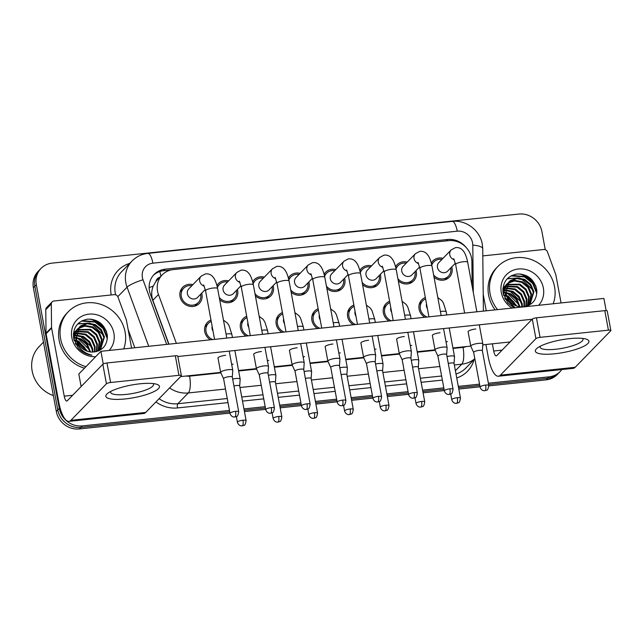 <?xml version="1.0" encoding="UTF-8"?>
<svg xmlns="http://www.w3.org/2000/svg" width="643" height="643" viewBox="0 0 643 643"><rect width="100%" height="100%" fill="white"/><g stroke="black" fill="none" stroke-linecap="round" stroke-linejoin="round"><path stroke-width="0.96" d="M210.365 339.809A11.582 10.682 -135.8 0 1 204.739 331.651A11.582 10.682 -135.8 0 1 207.4 322.424A11.582 10.682 -135.8 0 1 210.984 320.069M246.092 336.056A11.582 10.682 -135.8 0 1 240.466 327.898A11.582 10.682 -135.8 0 1 243.126 318.671A11.582 10.682 -135.8 0 1 246.703 316.316M281.819 332.302A11.582 10.682 -135.8 0 1 276.193 324.144A11.582 10.682 -135.8 0 1 278.853 314.909A11.582 10.682 -135.8 0 1 282.43 312.562M317.546 328.549A11.582 10.682 -135.8 0 1 311.911 320.391A11.582 10.682 -135.8 0 1 314.572 311.156A11.582 10.682 -135.8 0 1 318.156 308.801M353.272 324.787A11.582 10.682 -135.8 0 1 347.638 316.629A11.582 10.682 -135.8 0 1 350.298 307.402A11.582 10.682 -135.8 0 1 353.883 305.047M388.999 321.034A11.582 10.682 -135.8 0 1 383.365 312.876A11.582 10.682 -135.8 0 1 386.025 303.641A11.582 10.682 -135.8 0 1 389.61 301.294M424.718 317.28A11.582 10.682 -135.8 0 1 419.091 309.122A11.582 10.682 -135.8 0 1 421.752 299.887A11.582 10.682 -135.8 0 1 425.336 297.532M201.701 293.184A11.582 10.682 -135.8 0 1 201.95 294.245A11.582 10.682 -135.8 0 1 199.282 303.48A11.582 10.682 -135.8 0 1 187.973 305.835A11.582 10.682 -135.8 0 1 180.024 296.552A11.582 10.682 -135.8 0 1 182.684 287.317A11.582 10.682 -135.8 0 1 192.908 284.632M237.42 289.43A11.582 10.682 -135.8 0 1 237.669 290.491A11.582 10.682 -135.8 0 1 235.008 299.718A11.582 10.682 -135.8 0 1 219.673 299.678M273.146 285.669A11.582 10.682 -135.8 0 1 273.396 286.738A11.582 10.682 -135.8 0 1 270.735 295.965A11.582 10.682 -135.8 0 1 255.4 295.925M308.873 281.915A11.582 10.682 -135.8 0 1 309.122 282.976A11.582 10.682 -135.8 0 1 306.462 292.211A11.582 10.682 -135.8 0 1 291.126 292.171M344.6 278.162A11.582 10.682 -135.8 0 1 344.849 279.223A11.582 10.682 -135.8 0 1 342.189 288.458A11.582 10.682 -135.8 0 1 326.853 288.418M380.326 274.4A11.582 10.682 -135.8 0 1 380.576 275.469A11.582 10.682 -135.8 0 1 377.907 284.696A11.582 10.682 -135.8 0 1 362.58 284.656M416.045 270.647A11.582 10.682 -135.8 0 1 416.294 271.708A11.582 10.682 -135.8 0 1 413.634 280.943A11.582 10.682 -135.8 0 1 398.306 280.903M451.772 266.893A11.582 10.682 -135.8 0 1 452.021 267.954A11.582 10.682 -135.8 0 1 449.361 277.189A11.582 10.682 -135.8 0 1 434.025 277.149M472.155 286.344L471.89 261.556A20.439 18.848 44.2 0 0 471.56 258.132A20.439 18.848 44.2 0 0 448.589 240.635L173.256 269.586A20.439 18.848 44.2 0 0 162.229 274.858A20.439 18.848 44.2 0 0 158.459 294.51L176.383 343.386M159.994 277.157A6.816 6.285 44.2 0 0 155.855 281.546L153.211 286.159C151.346 290.797 151.226 295.507 152.841 300.281L168.932 344.166M155.855 281.546A20.439 18.848 -135.8 0 1 157.077 280.155L162.229 274.858M395.558 266.732A11.582 10.682 -135.8 0 1 397.036 264.779A11.582 10.682 -135.8 0 1 407.26 262.095M359.839 270.486A11.582 10.682 -135.8 0 1 361.31 268.541A11.582 10.682 -135.8 0 1 371.533 265.848M324.112 274.239A11.582 10.682 -135.8 0 1 325.583 272.294A11.582 10.682 -135.8 0 1 335.807 269.602M288.385 278.001A11.582 10.682 -135.8 0 1 289.856 276.048A11.582 10.682 -135.8 0 1 300.08 273.363M252.659 281.755A11.582 10.682 -135.8 0 1 254.13 279.809A11.582 10.682 -135.8 0 1 264.361 277.117M216.932 285.508A11.582 10.682 -135.8 0 1 218.411 283.563A11.582 10.682 -135.8 0 1 228.635 280.87M431.284 262.971A11.582 10.682 -135.8 0 1 432.763 261.026A11.582 10.682 -135.8 0 1 442.987 258.333M519.665 273.942A27.255 25.125 -135.8 0 1 536.149 286.963A27.255 25.125 -135.8 0 0 519.665 273.942M90.189 319.097A27.255 25.125 -135.8 0 1 106.674 332.118A27.255 25.125 -135.8 0 0 90.189 319.097M229.463 410.435L82.232 425.915A20.439 18.848 -135.8 0 1 59.269 408.418L36.338 284.704L34.867 286.223A20.439 18.848 -135.8 0 1 39.561 269.931A20.439 18.848 -135.8 0 0 34.867 286.223L57.79 409.929L34.867 286.223L33.388 287.734A20.439 18.848 -135.8 0 1 38.09 271.442L41.031 268.412A20.439 18.848 -135.8 0 1 52.067 263.14L518.941 214.055A20.439 18.848 -135.8 0 1 541.904 231.552L545.272 249.693M82.232 425.915L80.761 427.426A20.439 18.848 -135.8 0 1 57.79 409.929A20.439 18.848 -135.8 0 0 80.761 427.426L229.712 411.769L80.761 427.426L79.282 428.945A20.439 18.848 -135.8 0 1 56.319 411.448L33.388 287.734M561.813 369.556A20.439 18.848 -135.8 0 1 560.141 371.558A20.439 18.848 -135.8 0 1 549.114 376.83L547.635 378.341L488.624 384.546L547.635 378.341A20.439 18.848 -135.8 0 0 558.663 373.069A20.439 18.848 -135.8 0 1 547.635 378.341L546.164 379.86L488.849 385.88M479.782 385.478L458.547 387.713L479.782 385.478M444.064 389.232L422.821 391.466L444.064 389.232M408.337 392.994L387.094 395.22L408.337 392.994M372.61 396.747L351.367 398.981L372.61 396.747M336.884 400.501L315.641 402.735L336.884 400.501M301.157 404.254L279.922 406.489L301.157 404.254M265.43 408.016L244.195 410.25L265.43 408.016M560.141 371.558L557.192 374.588A20.439 18.848 -135.8 0 1 546.164 379.86M480.032 386.813L458.789 389.047M444.305 390.566L423.07 392.801M408.578 394.32L387.343 396.554M372.86 398.081L351.617 400.316M337.133 401.835L315.89 404.069M301.406 405.588L280.163 407.823M265.68 409.35L244.444 411.576M229.953 413.103L79.282 428.945M466.296 247.635A20.439 18.848 44.2 0 0 447.616 239.485L165.179 269.184A20.439 18.848 44.2 0 0 154.151 274.457A20.439 18.848 44.2 0 0 150.374 294.108L168.739 344.19M36.338 284.704A20.439 18.848 -135.8 0 1 41.031 268.412M549.114 376.83L488.375 383.22M479.541 384.144L458.298 386.379M443.815 387.898L422.572 390.132M408.088 391.659L386.845 393.894M372.361 395.413L351.118 397.647M336.635 399.166L315.4 401.401M300.916 402.928L279.673 405.154M265.189 406.681L243.946 408.916M153.436 275.236A20.439 18.848 -135.8 0 1 163.7 270.695L171.255 269.899M433.615 274.899A10.224 9.42 44.2 0 0 448.388 276.233A10.224 9.42 44.2 0 0 450.735 268.091A10.224 9.42 44.2 0 0 450.711 267.986M441.926 259.426A10.224 9.42 44.2 0 0 433.736 261.974A10.224 9.42 44.2 0 0 431.783 265.093M453.717 258.639L455.638 264.554A6.133 1.447 169.5 0 1 462.96 261.773A6.133 1.447 169.5 0 1 463.33 261.733A6.133 1.447 169.5 0 1 467.702 262.312C466.159 254.741 464.045 251.783 463.338 251.035C461.409 248.383 458.772 247.25 455.437 247.635L451.177 249.918L438.88 262.561A6.133 5.65 44.2 0 0 437.465 267.448A6.133 5.65 44.2 0 0 441.677 272.359A6.133 5.65 44.2 0 0 447.665 271.113L455.365 263.204M482.371 350.845A4.429 1.045 169.5 0 0 482.363 350.781L482.837 344.053A6.133 1.447 169.5 0 0 482.837 343.965A6.133 1.447 169.5 0 0 478.464 343.378A6.133 1.447 169.5 0 0 470.998 345.693A6.133 1.447 169.5 0 0 470.772 346.199A6.133 1.447 169.5 0 0 470.797 346.28L473.658 352.428M488.801 385.487C488.198 388.822 487.507 390.357 486.719 390.092L484.902 390.703A4.429 1.358 84 0 0 485.224 390.526A4.429 1.358 -96 0 0 485.642 385.069A4.429 1.045 169.5 0 1 488.801 385.487L482.363 350.781A4.429 1.045 169.5 0 0 479.204 350.363A4.429 1.045 169.5 0 0 473.819 352.034A4.429 1.045 169.5 0 0 473.658 352.396A4.429 1.045 169.5 0 0 473.674 352.46M425.586 298.882A10.224 9.42 44.2 0 0 422.724 300.836A10.224 9.42 44.2 0 0 420.377 308.986A10.224 9.42 44.2 0 0 427.024 317.031M426.51 303.898A6.133 5.65 44.2 0 0 426.462 306.309A6.133 5.65 44.2 0 0 427.386 308.608M460.476 398.113C459.874 401.449 459.182 402.984 458.395 402.719L456.578 403.33A4.429 1.358 84 0 0 456.9 403.153A4.429 1.358 -96 0 0 457.318 397.687A4.429 1.045 169.5 0 1 460.476 398.113L454.038 363.408A4.429 1.045 169.5 0 1 454.046 363.472L454.513 356.68A6.133 1.447 169.5 0 0 454.513 356.592A6.133 1.447 169.5 0 0 450.14 356.005A6.133 1.447 169.5 0 0 447.014 356.535M454.038 363.408A4.429 1.045 169.5 0 0 450.88 362.99A4.429 1.045 169.5 0 0 448.292 363.456M397.888 278.652A10.224 9.42 44.2 0 0 412.661 279.994A10.224 9.42 44.2 0 0 415.008 271.844A10.224 9.42 44.2 0 0 414.984 271.74M406.199 263.18A10.224 9.42 44.2 0 0 398.009 265.736A10.224 9.42 44.2 0 0 396.056 268.846M417.99 262.392L419.919 268.308A6.133 1.447 169.5 0 1 427.233 265.527A6.133 1.447 169.5 0 1 427.603 265.487A6.133 1.447 169.5 0 1 431.975 266.073C430.432 258.494 428.318 255.544 427.611 254.789C425.682 252.144 423.046 251.003 419.71 251.389L415.45 253.672L403.153 266.315A6.133 5.65 44.2 0 0 401.738 271.201A6.133 5.65 44.2 0 0 405.95 276.12A6.133 5.65 44.2 0 0 411.938 274.866L419.638 266.958M446.644 354.574L447.11 347.807A6.133 1.447 169.5 0 0 447.11 347.718A6.133 1.447 169.5 0 0 442.738 347.132A6.133 1.447 169.5 0 0 435.271 349.446A6.133 1.447 169.5 0 0 435.046 349.953A6.133 1.447 169.5 0 0 435.078 350.041L437.939 356.19M446.644 354.606A4.429 1.045 169.5 0 0 446.636 354.542A4.429 1.045 169.5 0 0 443.485 354.116A4.429 1.045 169.5 0 0 438.092 355.788A4.429 1.045 169.5 0 0 437.931 356.158A4.429 1.045 169.5 0 0 437.947 356.214M362.162 282.414A10.224 9.42 44.2 0 0 376.935 283.748A10.224 9.42 44.2 0 0 379.282 275.598A10.224 9.42 44.2 0 0 379.266 275.493M370.472 266.941A10.224 9.42 44.2 0 0 362.282 269.489A10.224 9.42 44.2 0 0 360.329 272.6M382.264 266.154L384.192 272.061A6.133 1.447 169.5 0 1 391.507 269.28A6.133 1.447 169.5 0 1 391.876 269.24A6.133 1.447 169.5 0 1 396.249 269.827C394.706 262.248 392.592 259.298 391.892 258.542C389.955 255.898 387.319 254.765 383.984 255.142L379.732 257.433L367.426 270.068A6.133 5.65 44.2 0 0 366.02 274.955A6.133 5.65 44.2 0 0 370.223 279.874A6.133 5.65 44.2 0 0 376.211 278.628L383.911 270.719M410.917 358.36A4.429 1.045 169.5 0 0 410.917 358.296L411.391 351.56A6.133 1.447 169.5 0 0 411.383 351.472A6.133 1.447 169.5 0 0 407.011 350.893A6.133 1.447 169.5 0 0 399.552 353.2A6.133 1.447 169.5 0 0 399.319 353.706A6.133 1.447 169.5 0 0 399.351 353.795L402.213 359.943M417.347 393.002C416.752 396.329 416.053 397.864 415.265 397.607L413.457 398.21A4.429 1.358 84 0 0 413.779 398.041A4.429 1.358 -96 0 0 414.188 392.576A4.429 1.045 169.5 0 1 417.347 393.002L410.917 358.296A4.429 1.045 169.5 0 0 407.758 357.87A4.429 1.045 169.5 0 0 402.365 359.541A4.429 1.045 169.5 0 0 402.205 359.911A4.429 1.045 169.5 0 0 402.221 359.967M326.435 286.167A10.224 9.42 44.2 0 0 341.208 287.501A10.224 9.42 44.2 0 0 343.555 279.359A10.224 9.42 44.2 0 0 343.539 279.247M334.746 270.695A10.224 9.42 44.2 0 0 326.564 273.243A10.224 9.42 44.2 0 0 324.611 276.361M346.537 269.907L348.466 275.815A6.133 1.447 169.5 0 1 355.788 273.042A6.133 1.447 169.5 0 1 356.15 273.002A6.133 1.447 169.5 0 1 360.522 273.58C358.979 266.009 356.865 263.051 356.166 262.304C354.229 259.651 351.592 258.518 348.257 258.904L344.005 261.187L331.7 273.83A6.133 5.65 44.2 0 0 330.293 278.716A6.133 5.65 44.2 0 0 334.505 283.627A6.133 5.65 44.2 0 0 340.493 282.381L348.184 274.473M375.199 362.081L375.665 355.322A6.133 1.447 169.5 0 0 375.657 355.233A6.133 1.447 169.5 0 0 371.284 354.647A6.133 1.447 169.5 0 0 363.825 356.961A6.133 1.447 169.5 0 0 363.6 357.468A6.133 1.447 169.5 0 0 363.625 357.548L366.486 363.697M375.19 362.113A4.429 1.045 169.5 0 0 375.19 362.049A4.429 1.045 169.5 0 0 372.032 361.631A4.429 1.045 169.5 0 0 366.639 363.303A4.429 1.045 169.5 0 0 366.478 363.665A4.429 1.045 169.5 0 0 366.502 363.729M290.708 289.921A10.224 9.42 44.2 0 0 305.481 291.263A10.224 9.42 44.2 0 0 307.836 283.113A10.224 9.42 44.2 0 0 307.812 283.008M299.019 274.448A10.224 9.42 44.2 0 0 290.837 277.004A10.224 9.42 44.2 0 0 288.884 280.115M310.818 273.661L312.739 279.576A6.133 1.447 169.5 0 1 320.061 276.795A6.133 1.447 169.5 0 1 320.431 276.755A6.133 1.447 169.5 0 1 324.803 277.342C323.252 269.763 321.146 266.805 320.439 266.057C318.502 263.405 315.874 262.272 312.538 262.657L308.278 264.94L295.973 277.583A6.133 5.65 44.2 0 0 294.566 282.47A6.133 5.65 44.2 0 0 298.778 287.389A6.133 5.65 44.2 0 0 304.766 286.135L312.458 278.226M339.464 365.875A4.429 1.045 169.5 0 0 339.464 365.811L339.938 359.075A6.133 1.447 169.5 0 0 339.93 358.987A6.133 1.447 169.5 0 0 335.558 358.4A6.133 1.447 169.5 0 0 328.099 360.715A6.133 1.447 169.5 0 0 327.874 361.221A6.133 1.447 169.5 0 0 327.898 361.31L330.759 367.45A4.429 1.045 169.5 0 0 330.775 367.483M342.735 400.091A4.429 1.045 169.5 0 1 345.894 400.509L339.464 365.811A4.429 1.045 169.5 0 0 336.305 365.385A4.429 1.045 169.5 0 0 330.92 367.057A4.429 1.045 169.5 0 0 330.751 367.426L337.189 402.124C338.314 405.749 341.481 405.886 341.144 405.733L342.004 405.725A4.429 1.358 84 0 0 342.325 405.548A4.429 1.358 -96 0 0 342.735 400.091A4.429 1.045 169.5 0 0 337.189 402.124M389.859 302.644A10.224 9.42 44.2 0 0 387.006 304.597A10.224 9.42 44.2 0 0 384.651 312.739A10.224 9.42 44.2 0 0 391.298 320.793M390.783 307.651A6.133 5.65 44.2 0 0 390.735 310.063A6.133 5.65 44.2 0 0 391.659 312.369M418.32 367.201L418.786 360.434A6.133 1.447 169.5 0 0 418.786 360.345A6.133 1.447 169.5 0 0 414.413 359.759A6.133 1.447 169.5 0 0 411.287 360.297M418.32 367.233A4.429 1.045 169.5 0 0 418.32 367.169A4.429 1.045 169.5 0 0 415.161 366.743A4.429 1.045 169.5 0 0 412.565 367.209M354.132 306.398A10.224 9.42 44.2 0 0 351.279 308.351A10.224 9.42 44.2 0 0 348.932 316.493A10.224 9.42 44.2 0 0 355.579 324.546M355.065 311.413A6.133 5.65 44.2 0 0 355.008 313.816A6.133 5.65 44.2 0 0 355.933 316.123M389.023 405.629C388.428 408.956 387.729 410.491 386.941 410.234L385.133 410.837A4.429 1.358 84 0 0 385.454 410.668A4.429 1.358 -96 0 0 385.864 405.203A4.429 1.045 169.5 0 1 389.023 405.629L382.593 370.923A4.429 1.045 169.5 0 1 382.593 370.987L383.067 364.187A6.133 1.447 169.5 0 0 383.059 364.099A6.133 1.447 169.5 0 0 378.687 363.512A6.133 1.447 169.5 0 0 375.56 364.051M382.593 370.923A4.429 1.045 169.5 0 0 379.434 370.497A4.429 1.045 169.5 0 0 376.838 370.971M318.406 310.151A10.224 9.42 44.2 0 0 315.552 312.104A10.224 9.42 44.2 0 0 313.205 320.254A10.224 9.42 44.2 0 0 319.852 328.3M319.338 315.166A6.133 5.65 44.2 0 0 319.282 317.578A6.133 5.65 44.2 0 0 320.206 319.876M346.874 374.708L347.341 367.949A6.133 1.447 169.5 0 0 347.333 367.86A6.133 1.447 169.5 0 0 342.96 367.274A6.133 1.447 169.5 0 0 339.834 367.804M346.866 374.74A4.429 1.045 169.5 0 0 346.866 374.676A4.429 1.045 169.5 0 0 343.708 374.258A4.429 1.045 169.5 0 0 341.12 374.724M569.489 338.644A27.255 6.43 -10.5 0 1 585.95 339.046A27.255 6.43 -10.5 0 1 582.888 346.722A27.255 6.43 -10.5 0 1 554.756 353.779A27.255 6.43 -10.5 0 1 537.315 348.064A27.255 6.43 -10.5 0 1 569.489 338.644M540.297 346.231A21.806 5.144 169.5 0 0 540.128 347.18A21.806 5.144 169.5 0 0 555.673 349.262A21.806 5.144 169.5 0 0 583.008 339.231A21.806 5.144 169.5 0 0 582.51 338.403M482.813 255.978A3.408 3.143 44.2 0 1 483.464 255.834L543.761 249.5A3.408 3.143 44.2 0 1 547.434 251.855L555.737 274.505A3.408 3.143 44.2 0 1 555.89 275.067L561.058 302.941M485.923 344.503L488.182 356.688A27.255 8.383 -96 0 0 498.397 376.227A27.255 8.383 -96 0 0 500.375 375.158L535.924 338.636L532.3 319.105L496.758 355.627A6.816 2.098 84 0 1 496.259 355.892A6.816 2.098 84 0 1 493.703 351.006L492.377 343.82M498.397 376.227L573.202 368.359A27.255 8.383 -96 0 0 575.18 367.298L610.721 330.775A3.408 0.804 169.5 0 0 610.85 330.494A3.408 0.804 169.5 0 0 608.423 330.164L604.798 310.633A3.408 0.804 -10.5 0 1 607.233 310.963L610.85 330.494M532.3 319.105A3.408 0.804 -10.5 0 1 536.447 317.819L540.064 337.358L608.423 330.164M540.064 337.358A3.408 0.804 169.5 0 0 535.924 338.636M536.447 317.819L604.798 310.633M486.253 310.81L483.214 294.406M140.013 383.799A27.255 6.43 -10.5 0 1 156.474 384.201A27.255 6.43 -10.5 0 1 153.412 391.876A27.255 6.43 -10.5 0 1 125.281 398.933A27.255 6.43 -10.5 0 1 107.839 393.211A27.255 6.43 -10.5 0 1 140.013 383.799M110.821 391.378A21.806 5.144 169.5 0 0 110.652 392.334A21.806 5.144 169.5 0 0 126.197 394.416A21.806 5.144 169.5 0 0 153.532 384.385A21.806 5.144 169.5 0 0 153.034 383.558M51.553 327.512A3.408 3.143 44.2 0 0 51.609 328.083L46.087 333.757A3.408 3.143 -135.8 0 1 46.031 333.187L51.553 327.512L51.311 304.01A3.408 3.143 44.2 0 1 53.988 300.988L114.285 294.647A3.408 3.143 44.2 0 1 117.958 297.01L126.261 319.659A3.408 3.143 44.2 0 1 126.414 320.214L131.582 348.096M46.087 333.757L58.706 401.835A27.255 8.383 -96 0 0 68.922 421.374A27.255 8.383 -96 0 0 70.899 420.313L106.441 383.791L102.824 364.26L67.274 400.782A6.816 2.098 84 0 1 66.784 401.047A6.816 2.098 84 0 1 64.228 396.16L51.609 328.083M46.031 333.187L45.782 309.693A3.408 3.143 -135.8 0 1 46.626 307.547L52.147 301.872M68.922 421.374L143.727 413.513A27.255 8.383 -96 0 0 145.704 412.444L181.246 375.93A3.408 0.804 169.5 0 0 181.374 375.649A3.408 0.804 169.5 0 0 178.947 375.319L175.322 355.788A3.408 0.804 -10.5 0 1 177.749 356.109L181.374 375.649M102.824 364.26A3.408 0.804 -10.5 0 1 106.971 362.974L110.588 382.505L178.947 375.319M110.588 382.505A3.408 0.804 169.5 0 0 106.441 383.791M106.971 362.974L175.322 355.788M497.569 309.621A34.071 31.411 -135.8 0 1 490.079 293.61A34.071 31.411 -135.8 0 1 497.907 266.459A34.071 31.411 -135.8 0 1 531.174 259.523A34.071 31.411 -135.8 0 1 554.563 286.826A34.071 31.411 -135.8 0 1 553.189 303.769M495.118 309.878A34.071 31.411 -135.8 0 1 488.608 295.121A34.071 31.411 -135.8 0 1 496.436 267.97L497.907 266.459M514.4 307.258A30.663 28.268 -135.8 0 1 514.778 307.812M529.736 304.678L533.336 292.356L530.21 285.002L524.069 279.97L516.61 278.564L508.838 281.996M529.093 305.264L530.033 304.38L533.915 291.753L530.796 284.399L524.656 279.375L517.197 277.969L510.47 280.501L509.127 281.69L505.736 292.461A15.408 14.202 -135.8 0 0 505.904 293.642A15.408 14.202 -135.8 0 0 522.172 306.904C532.147 305.803 537.026 300.177 536.809 290.041C534.261 279.287 527.654 273.942 517.004 273.998C506.965 276.112 502.328 282.414 503.075 292.903L507.737 302.933L514.135 307.876M528.667 305.481L530.997 294.759L527.871 287.405L521.73 282.373L514.448 280.959L507.793 283.322M528.908 305.361L531.576 294.156L528.458 286.802L522.317 281.771L514.858 280.372L508.042 282.976M527.405 306.012L528.659 297.162L525.532 289.808L519.391 284.777L506.925 284.809M527.758 305.875L529.237 296.56L526.119 289.205L519.978 284.174L507.126 284.423M525.821 306.486L526.32 299.566L523.193 292.211L517.052 287.18L506.25 286.489M526.247 306.381L526.898 298.963L523.78 291.609L517.639 286.577L506.395 286.047M523.973 306.815L523.981 301.969L520.854 294.615L514.713 289.583L505.792 288.377M524.463 306.751L524.559 301.366L521.441 294.012L515.3 288.98L505.88 287.879M521.827 306.912L521.634 304.372L518.515 297.018L512.375 291.986L505.607 290.548M522.397 306.904L522.22 303.769L519.102 296.415L512.961 291.383L505.623 289.969M519.97 306.807L516.763 298.818L510.622 293.787L505.728 292.42M509.127 281.69L505.35 294.221M507.456 283.571L506.499 284.399M507.713 283.241L506.202 284.696L502.89 291.223M506.788 284.093L503.316 294.14M506.539 285.018L505.454 285.725M505.117 285.974L504.16 286.802M503.863 287.099L502.963 288.144M506.756 284.64L505.703 285.379M505.374 285.645L502.93 288.41M505.294 288.482L503.911 288.892M503.477 289.053L502.874 289.31M505.406 288L504.056 288.45M503.638 288.627L502.89 288.988M505.036 290.572L503.453 290.781M505.076 290.025L503.541 290.282M519.287 306.719L516.16 299.397L510.036 294.39L505.816 293.104M505.141 293.015L503.268 292.951M505.076 292.364L503.284 292.372M516.056 305.835L507.697 296.793L506.668 296.359M506.105 296.15L503.686 295.539M516.972 306.156L508.283 296.19L506.346 295.442M505.937 295.314L503.485 294.832M507.922 300.707L505.149 299.099M512.021 303.536L508.918 300.41M507.158 299.228L504.634 298.055M512.117 308.085A22.216 20.48 -135.8 0 1 501.299 292.428A22.216 20.48 -135.8 0 1 518.387 268.991A22.216 20.48 -135.8 0 1 543.351 288.008A22.216 20.48 -135.8 0 1 538.641 305.304M515.268 307.756L508.525 301.663L505.736 292.461M513.066 307.298L511.788 305.345M515.887 305.763L506.756 296.592M506.129 296.278L505.285 295.893M518.748 304.436L507.624 293.489M521.087 302.033L509.963 291.086M532.782 290.017L521.658 279.078M518.057 277.921L507.182 278.829M536.849 293.642L532.613 283.41L524.543 276.916L510.896 275.919M514.344 302.54L509.433 297.741M516.683 300.136L511.772 295.338M519.022 297.733L514.111 292.935M530.716 285.717L525.805 280.919M519.817 278.001L507.472 278.532M536.929 292.051L532.701 282.848L524.841 276.611L511.884 275.405M85.937 366.703A34.071 31.411 -135.8 0 1 60.603 338.765A34.071 31.411 -135.8 0 1 68.431 311.606A34.071 31.411 -135.8 0 1 101.698 304.678A34.071 31.411 -135.8 0 1 125.088 331.981A34.071 31.411 -135.8 0 1 123.713 348.924M84.466 368.214A34.071 31.411 -135.8 0 1 59.132 340.276A34.071 31.411 -135.8 0 1 66.96 313.125L68.431 311.606M53.385 395.606A30.663 28.268 -135.8 0 1 32.15 370.971A30.663 28.268 -135.8 0 1 39.199 346.529L43.475 342.132M77.682 344.383L75.159 343.209A30.663 28.268 -135.8 0 1 75.199 343.217M84.924 352.404A30.663 28.268 -135.8 0 1 85.463 353.208M100.26 349.832L103.853 337.503L100.734 330.148L94.593 325.125L87.135 323.718L79.362 327.15M99.617 350.419L100.557 349.535L104.439 336.908L101.321 329.554L95.18 324.522L87.721 323.116L80.994 325.655L79.652 326.845L76.26 337.615A15.408 14.202 -135.8 0 0 76.429 338.797A15.408 14.202 -135.8 0 0 92.696 352.051C102.671 350.949 107.55 345.331 107.333 335.188C104.777 324.434 98.178 319.089 87.528 319.153C77.49 321.267 72.852 327.56 73.599 338.049L78.261 348.088C82.031 352.219 86.612 354.582 91.989 355.169C82.682 352.79 77.441 347.316 76.268 338.757L76.26 337.615M99.191 350.628L101.514 339.906L98.395 332.552L92.254 327.528L84.972 326.105L78.317 328.469M99.432 350.507L102.1 339.311L98.982 331.957L92.841 326.925L85.382 325.519L78.567 328.123M97.929 351.158L99.175 342.309L96.056 334.955L89.916 329.931L77.449 329.963M98.283 351.03L99.761 341.714L96.643 334.36L90.502 329.329L77.65 329.57M96.346 351.641L96.836 344.712L93.717 337.358L87.577 332.335L76.774 331.635M96.772 351.528L97.423 344.118L94.304 336.763L88.163 331.732L76.919 331.201M94.497 351.962L94.497 347.116L91.378 339.761L85.238 334.738L76.308 333.532M94.987 351.898L95.084 346.521L91.965 339.166L85.824 334.135L76.404 333.034M92.351 352.059L92.158 349.519L89.039 342.164L82.899 337.141L76.131 335.694M92.922 352.059L92.745 348.924L89.626 341.57L83.486 336.538L76.147 335.124M90.494 351.962L87.287 343.973L81.147 338.941L76.252 337.567M79.652 326.845L75.874 339.367M77.98 328.726L77.023 329.554M78.237 328.388L76.726 329.851L73.415 336.369M77.313 329.248L73.841 339.287M77.064 330.172L75.978 330.872M75.641 331.129L74.684 331.957M74.387 332.254L73.487 333.291M77.281 329.795L76.228 330.526M75.898 330.791L73.455 333.556M75.818 333.637L74.435 334.038M74.001 334.207L73.398 334.464M75.93 333.154L74.58 333.604M74.162 333.781L73.415 334.143M75.561 335.726L73.969 335.935M75.601 335.172L74.066 335.437M89.811 351.866L86.684 344.544L80.56 339.544L76.34 338.258M75.665 338.17L73.792 338.097M75.593 337.519L73.808 337.527M86.58 350.982L78.221 341.947L77.192 341.505M76.63 341.304L74.21 340.694M87.496 351.311L78.808 341.345L76.871 340.589M76.461 340.469L74.009 339.986M78.446 345.862L75.673 344.254M82.545 348.691L79.443 345.564M95.686 356.688A22.216 20.48 -135.8 0 1 71.823 337.583A22.216 20.48 -135.8 0 1 88.911 314.146A22.216 20.48 -135.8 0 1 113.875 333.162A22.216 20.48 -135.8 0 1 109.157 350.451M83.59 352.452L82.312 350.491M86.411 350.917L77.281 341.746M76.654 341.433L75.802 341.047M89.273 349.591L78.141 338.644M91.611 347.188L80.488 336.241M103.306 335.172L92.182 324.225M88.581 323.075L77.707 323.984M107.365 338.789L103.137 328.565L95.068 322.071L81.42 321.066M84.868 347.686L79.957 342.896M87.207 345.283L82.296 340.493M89.546 342.88L84.635 338.089M101.24 330.864L96.329 326.073M90.341 323.156L77.996 323.686M107.453 337.197L103.226 328.002L95.365 321.765L82.4 320.56M231.665 364.348A6.133 1.447 -10.5 0 1 233.055 364.155A6.133 1.447 -10.5 0 1 233.12 364.147M267.384 360.586A6.133 1.447 -10.5 0 1 268.782 360.401A6.133 1.447 -10.5 0 1 268.846 360.393M303.11 356.833A6.133 1.447 -10.5 0 1 304.501 356.648A6.133 1.447 -10.5 0 1 304.573 356.64M218.065 358.304A6.133 1.447 -10.5 0 1 217.969 358.111A6.133 1.447 -10.5 0 1 225.653 355.29A6.133 1.447 -10.5 0 1 225.717 355.282M253.792 354.542A6.133 1.447 -10.5 0 1 253.688 354.349A6.133 1.447 -10.5 0 1 261.38 351.528A6.133 1.447 -10.5 0 1 261.444 351.52M338.837 353.079A6.133 1.447 -10.5 0 1 340.227 352.886A6.133 1.447 -10.5 0 1 340.292 352.878M374.564 349.318A6.133 1.447 -10.5 0 1 375.954 349.133A6.133 1.447 -10.5 0 1 376.018 349.125M410.29 345.564A6.133 1.447 -10.5 0 1 411.681 345.379A6.133 1.447 -10.5 0 1 411.745 345.371M325.245 347.035A6.133 1.447 -10.5 0 1 325.141 346.842A6.133 1.447 -10.5 0 1 332.825 344.021A6.133 1.447 -10.5 0 1 332.889 344.013M360.964 343.282A6.133 1.447 -10.5 0 1 360.868 343.081A6.133 1.447 -10.5 0 1 368.552 340.26A6.133 1.447 -10.5 0 1 368.616 340.26M396.691 339.52A6.133 1.447 -10.5 0 1 396.594 339.327A6.133 1.447 -10.5 0 1 404.278 336.506A6.133 1.447 -10.5 0 1 404.343 336.498M432.417 335.767A6.133 1.447 -10.5 0 1 432.313 335.574A6.133 1.447 -10.5 0 1 440.005 332.752A6.133 1.447 -10.5 0 1 440.069 332.744M289.519 350.789A6.133 1.447 -10.5 0 1 289.414 350.596A6.133 1.447 -10.5 0 1 297.106 347.775A6.133 1.447 -10.5 0 1 297.17 347.767M446.009 341.811A6.133 1.447 -10.5 0 1 447.407 341.618A6.133 1.447 -10.5 0 1 447.472 341.618M468.144 332.013A6.133 1.447 -10.5 0 1 468.04 331.812A6.133 1.447 -10.5 0 1 475.732 328.999A6.133 1.447 -10.5 0 1 475.796 328.991M81.131 386.547L78.808 374.025L100.911 351.319L603.898 298.44L606.148 310.585M177.83 356.511L532.155 319.258M510.052 341.963L482.78 344.833M470.756 346.095L452.913 347.976M435.03 349.856L417.186 351.729M399.303 353.61L381.46 355.483M363.576 357.363L345.733 359.244M327.85 361.117L310.014 362.998M292.131 364.878L274.288 366.751M256.404 368.632L238.561 370.505M220.678 372.385L180.595 376.605M100.911 351.319L103.25 363.962M254.982 293.682A10.224 9.42 44.2 0 0 269.763 295.016A10.224 9.42 44.2 0 0 272.11 286.866A10.224 9.42 44.2 0 0 272.085 286.762M263.3 278.21A10.224 9.42 44.2 0 0 255.11 280.758A10.224 9.42 44.2 0 0 253.157 283.868M275.091 277.414L277.012 283.33A6.133 1.447 169.5 0 1 284.335 280.549A6.133 1.447 169.5 0 1 284.704 280.509A6.133 1.447 169.5 0 1 289.077 281.095C287.525 273.516 285.42 270.566 284.712 269.811C282.783 267.166 280.147 266.033 276.811 266.411L272.552 268.702L260.246 281.337A6.133 5.65 44.2 0 0 258.84 286.223A6.133 5.65 44.2 0 0 263.051 291.142A6.133 5.65 44.2 0 0 269.039 289.897L276.739 281.988M303.745 369.596L304.211 362.829A6.133 1.447 169.5 0 0 304.203 362.74A6.133 1.447 169.5 0 0 299.831 362.154A6.133 1.447 169.5 0 0 292.372 364.468A6.133 1.447 169.5 0 0 292.147 364.975A6.133 1.447 169.5 0 0 292.171 365.063L295.033 371.212M303.745 369.629A4.429 1.045 169.5 0 0 303.737 369.564A4.429 1.045 169.5 0 0 300.578 369.138A4.429 1.045 169.5 0 0 295.193 370.81A4.429 1.045 169.5 0 0 295.033 371.18A4.429 1.045 169.5 0 0 295.049 371.236M219.263 297.436A10.224 9.42 44.2 0 0 234.036 298.77A10.224 9.42 44.2 0 0 236.383 290.628A10.224 9.42 44.2 0 0 236.359 290.515M227.574 281.964A10.224 9.42 44.2 0 0 219.384 284.511A10.224 9.42 44.2 0 0 217.43 287.63M239.365 281.176L241.286 287.083A6.133 1.447 169.5 0 1 248.608 284.31A6.133 1.447 169.5 0 1 248.978 284.262A6.133 1.447 169.5 0 1 253.35 284.849C251.807 277.27 249.693 274.32 248.986 273.572C247.057 270.92 244.42 269.787 241.085 270.164L236.825 272.455L224.528 285.09A6.133 5.65 44.2 0 0 223.113 289.985A6.133 5.65 44.2 0 0 227.325 294.896A6.133 5.65 44.2 0 0 233.313 293.65L241.012 285.741M268.018 373.35L268.485 366.59A6.133 1.447 169.5 0 0 268.485 366.502A6.133 1.447 169.5 0 0 264.112 365.915A6.133 1.447 169.5 0 0 256.645 368.23A6.133 1.447 169.5 0 0 256.42 368.736A6.133 1.447 169.5 0 0 256.453 368.817L259.306 374.965A4.429 1.045 169.5 0 0 259.322 374.998M268.018 373.382A4.429 1.045 169.5 0 0 268.01 373.318A4.429 1.045 169.5 0 0 264.852 372.9A4.429 1.045 169.5 0 0 259.467 374.572A4.429 1.045 169.5 0 0 259.306 374.933L265.736 409.639C266.861 413.264 270.028 413.401 269.698 413.24L270.55 413.232A4.429 1.358 84 0 0 270.872 413.063A4.429 1.358 -96 0 0 271.29 407.598A4.429 1.045 169.5 0 0 265.736 409.639M191.847 285.717A10.224 9.42 44.2 0 0 183.657 288.273A10.224 9.42 44.2 0 0 181.31 296.415A10.224 9.42 44.2 0 0 188.327 304.605A10.224 9.42 44.2 0 0 198.309 302.523A10.224 9.42 44.2 0 0 200.656 294.381A10.224 9.42 44.2 0 0 200.64 294.277M203.638 284.929L205.567 290.845A6.133 1.447 169.5 0 1 212.881 288.064A6.133 1.447 169.5 0 1 213.251 288.024A6.133 1.447 169.5 0 1 217.623 288.611C216.08 281.031 213.966 278.073 213.259 277.326C211.33 274.674 208.694 273.54 205.358 273.926L201.106 276.209L188.801 288.852A6.133 5.65 44.2 0 0 187.394 293.738A6.133 5.65 44.2 0 0 191.598 298.649A6.133 5.65 44.2 0 0 197.586 297.404L205.286 289.495M232.292 377.103L232.758 370.344A6.133 1.447 169.5 0 0 232.758 370.255A6.133 1.447 169.5 0 0 228.386 369.669A6.133 1.447 169.5 0 0 220.927 371.984A6.133 1.447 169.5 0 0 220.694 372.49A6.133 1.447 169.5 0 0 220.726 372.57L223.587 378.719M232.292 377.144A4.429 1.045 169.5 0 0 232.292 377.079A4.429 1.045 169.5 0 0 229.133 376.653A4.429 1.045 169.5 0 0 223.74 378.325A4.429 1.045 169.5 0 0 223.579 378.687A4.429 1.045 169.5 0 0 223.595 378.751M282.679 313.913A10.224 9.42 44.2 0 0 279.826 315.858A10.224 9.42 44.2 0 0 277.479 324.008A10.224 9.42 44.2 0 0 284.126 332.061M283.611 318.92A6.133 5.65 44.2 0 0 283.555 321.331A6.133 5.65 44.2 0 0 284.487 323.638M311.14 378.494A4.429 1.045 169.5 0 0 311.14 378.438L311.614 371.702A6.133 1.447 169.5 0 0 311.606 371.614A6.133 1.447 169.5 0 0 307.233 371.027A6.133 1.447 169.5 0 0 304.107 371.558M317.57 413.136C316.975 416.471 316.284 418.006 315.496 417.741L313.68 418.352A4.429 1.358 84 0 0 314.001 418.175A4.429 1.358 -96 0 0 314.411 412.718A4.429 1.045 169.5 0 1 317.57 413.136L311.14 378.438A4.429 1.045 169.5 0 0 307.981 378.012A4.429 1.045 169.5 0 0 305.393 378.478M246.96 317.666A10.224 9.42 44.2 0 0 244.099 319.619A10.224 9.42 44.2 0 0 241.752 327.761A10.224 9.42 44.2 0 0 248.399 335.815M247.885 322.682A6.133 5.65 44.2 0 0 247.836 325.085A6.133 5.65 44.2 0 0 248.761 327.391M275.421 382.223L275.887 375.456A6.133 1.447 169.5 0 0 275.879 375.367A6.133 1.447 169.5 0 0 271.507 374.781A6.133 1.447 169.5 0 0 268.38 375.319M275.421 382.255A4.429 1.045 169.5 0 0 275.413 382.191A4.429 1.045 169.5 0 0 272.254 381.765A4.429 1.045 169.5 0 0 269.666 382.231M211.234 321.42A10.224 9.42 44.2 0 0 208.38 323.373A10.224 9.42 44.2 0 0 206.025 331.523A10.224 9.42 44.2 0 0 212.672 339.568M212.158 326.435A6.133 5.65 44.2 0 0 212.11 328.838A6.133 5.65 44.2 0 0 213.034 331.145M239.694 386.009A4.429 1.045 169.5 0 0 239.686 385.945L240.16 379.209A6.133 1.447 169.5 0 0 240.16 379.121A6.133 1.447 169.5 0 0 235.788 378.542A6.133 1.447 169.5 0 0 232.662 379.073M246.124 420.651C245.522 423.978 244.83 425.521 244.043 425.256L242.226 425.859A4.429 1.358 84 0 0 242.548 425.69A4.429 1.358 -96 0 0 242.966 420.225A4.429 1.045 169.5 0 1 246.124 420.651L239.686 385.945A4.429 1.045 169.5 0 0 236.536 385.527A4.429 1.045 169.5 0 0 233.939 385.993M149.12 287.582A20.439 3.657 -20.1 0 1 153.211 286.159M160.919 276.209A20.439 6.285 -96 0 0 159.777 271.539M152.841 300.281L158.459 294.51M56.319 411.448L59.269 408.418M446.266 240.884L447.616 239.485M473.288 292.461L472.79 245.12A13.632 12.563 44.2 0 0 472.565 242.837A13.632 12.563 44.2 0 0 457.253 231.175L152.881 263.172A13.632 12.563 44.2 0 0 142.4 277.551A13.632 12.563 44.2 0 0 143.011 279.793L166.706 344.407M472.79 245.12A13.632 3.89 -0.6 0 1 482.732 248.761L482.282 244.139C480.032 230.347 465.95 219.657 452.15 221.401A13.632 4.188 84 0 1 457.253 231.175M148.726 346.296L127.049 287.172A27.255 25.125 -135.8 0 1 125.819 282.695A27.255 25.125 -135.8 0 1 132.08 260.97L121.583 271.756A27.255 25.125 44.2 0 0 115.322 293.481A27.255 25.125 44.2 0 0 115.595 294.775M117.806 296.664L127.049 287.172A13.632 2.435 -20.1 0 1 143.011 279.793M474.084 359.614A30.663 28.268 -135.8 0 1 456.739 377.955M442.368 380.085L421.125 382.32M406.641 383.847L385.398 386.073M370.915 387.6L349.671 389.835M335.188 391.354L313.953 393.588M299.461 395.115L278.226 397.342M263.743 398.869L242.499 401.103M228.016 402.622L177.5 407.935A30.663 28.268 -135.8 0 1 155.944 401.923M111.215 294.976A30.663 28.268 -135.8 0 1 129.693 263.421M474.823 358.698A27.255 25.125 -135.8 0 1 461.762 364.195L455.397 370.738M456.008 374.017A27.255 25.125 44.2 0 0 465.966 367.949L474.847 358.826M128.158 329.602L134.813 347.759M225.492 389.039L188.319 392.945L177.814 403.732L227.252 398.531M186.052 376.026A13.632 12.563 44.2 0 0 189.589 376.139A13.632 4.188 84 0 1 188.319 392.945A27.255 25.125 -135.8 0 1 169.583 387.914M159.086 398.7A27.255 25.125 44.2 0 0 177.814 403.732A3.408 1.045 -96 0 0 177.5 407.935M453.002 348.45L463.032 347.389A13.632 4.188 84 0 1 461.762 364.195L454.336 364.983M439.844 366.502L418.609 368.736M404.125 370.255L382.882 372.49M368.399 374.017L347.156 376.243M332.672 377.771L311.429 380.005M296.945 381.524L275.702 383.758M261.219 385.286L239.984 387.512M241.744 397.012L262.979 394.778M277.463 393.259L298.706 391.024M313.189 389.497L334.432 387.271M348.916 385.744L370.159 383.509M384.643 381.99L405.886 379.756M420.369 378.229L441.604 376.002M189.589 376.139L220.854 372.852M238.649 370.979L256.581 369.098M274.376 367.225L292.308 365.345M310.103 363.472L328.026 361.583M345.821 359.718L363.753 357.829M381.548 355.957L399.48 354.076M417.275 352.203L435.207 350.314M463.032 347.389A13.632 12.563 44.2 0 0 466.392 346.553M452.15 221.401L147.777 253.406A13.632 4.188 84 0 1 152.881 263.172M163.7 270.695L165.179 269.184M451.177 249.918A6.133 5.65 44.2 0 0 449.77 254.805A6.133 5.65 44.2 0 0 454.328 259.836M485.642 385.069A4.429 1.045 169.5 0 0 480.088 387.102L473.658 352.396M437.819 297.588L441.87 300.643L443.477 303.191L446.234 311.927A6.133 1.447 169.5 0 0 441.862 311.341A6.133 1.447 169.5 0 0 441.492 311.381A6.133 1.447 169.5 0 0 440.399 311.534M457.318 397.687A4.429 1.045 169.5 0 0 451.764 399.729L450.703 394.006M449.915 388.822A4.429 1.358 -96 0 1 449.497 394.28A4.429 1.358 84 0 1 449.176 394.456L450.992 393.854C451.78 394.111 452.479 392.576 453.074 389.24A4.429 1.045 169.5 0 0 449.915 388.822A4.429 1.045 169.5 0 0 444.361 390.856L437.931 356.158M415.45 253.672A6.133 5.65 44.2 0 0 414.044 258.558A6.133 5.65 44.2 0 0 418.601 263.59M379.732 257.433A6.133 5.65 44.2 0 0 378.317 262.32A6.133 5.65 44.2 0 0 382.882 267.343M414.188 392.576A4.429 1.045 169.5 0 0 408.635 394.617L402.205 359.911M378.462 396.329A4.429 1.358 -96 0 1 378.052 401.795A4.429 1.358 84 0 1 377.73 401.971L379.539 401.361C380.334 401.626 381.026 400.091 381.62 396.755A4.429 1.045 169.5 0 0 378.462 396.329A4.429 1.045 169.5 0 0 372.908 398.371L366.478 363.665M344.005 261.187A6.133 5.65 44.2 0 0 342.59 266.073A6.133 5.65 44.2 0 0 347.156 271.105M308.278 264.94A6.133 5.65 44.2 0 0 306.872 269.827A6.133 5.65 44.2 0 0 311.429 274.858M421.591 401.449A4.429 1.358 -96 0 1 421.173 406.906A4.429 1.358 84 0 1 420.86 407.083L422.668 406.48C423.456 406.738 424.155 405.203 424.75 401.867A4.429 1.045 169.5 0 0 421.591 401.449A4.429 1.045 169.5 0 0 416.037 403.482L414.976 397.768M402.092 301.35L406.143 304.396L407.75 306.944L410.507 315.681A6.133 1.447 169.5 0 0 406.135 315.094A6.133 1.447 169.5 0 0 405.765 315.134A6.133 1.447 169.5 0 0 404.68 315.295M366.365 305.103L370.416 308.158L372.024 310.706L374.781 319.434A6.133 1.447 169.5 0 0 370.408 318.848A6.133 1.447 169.5 0 0 370.038 318.896A6.133 1.447 169.5 0 0 368.953 319.049M385.864 405.203A4.429 1.045 169.5 0 0 380.31 407.236L379.249 401.521M350.138 408.956A4.429 1.358 -96 0 1 349.728 414.422A4.429 1.358 84 0 1 349.406 414.59L351.215 413.988C352.01 414.253 352.702 412.718 353.296 409.382A4.429 1.045 169.5 0 0 350.138 408.956A4.429 1.045 169.5 0 0 344.584 410.998L343.531 405.275M330.639 308.857L334.698 311.911L336.297 314.459L339.054 323.188A6.133 1.447 169.5 0 0 334.681 322.609A6.133 1.447 169.5 0 0 334.312 322.649A6.133 1.447 169.5 0 0 333.227 322.802M500.375 375.158L575.18 367.298M493.703 351.006L502.111 350.122M70.899 420.313L145.704 412.444M64.228 396.16L72.635 395.276M51.311 304.01L45.782 309.693M520.717 274.039A27.255 25.125 -135.8 0 1 535.772 285.878M91.242 319.193A27.255 25.125 -135.8 0 1 106.296 331.024M307.016 403.844A4.429 1.358 -96 0 1 306.598 409.31A4.429 1.358 84 0 1 306.277 409.478L308.093 408.876C308.881 409.133 309.572 407.598 310.167 404.27A4.429 1.045 169.5 0 0 307.016 403.844A4.429 1.045 169.5 0 0 301.463 405.878L295.033 371.18M272.552 268.702A6.133 5.65 44.2 0 0 271.145 273.588A6.133 5.65 44.2 0 0 275.702 278.612M270.55 413.232L272.367 412.629C273.154 412.894 273.846 411.359 274.448 408.024A4.429 1.045 169.5 0 0 271.29 407.598M236.825 272.455A6.133 5.65 44.2 0 0 235.418 277.342A6.133 5.65 44.2 0 0 239.976 282.373M235.563 411.359A4.429 1.358 -96 0 1 235.153 416.817A4.429 1.358 84 0 1 234.832 416.994L236.64 416.383C237.428 416.648 238.127 415.113 238.722 411.777A4.429 1.045 169.5 0 0 235.563 411.359A4.429 1.045 169.5 0 0 230.009 413.393L223.579 378.687M201.106 276.209A6.133 5.65 44.2 0 0 199.692 281.095A6.133 5.65 44.2 0 0 204.249 286.127M294.92 312.619L298.971 315.665L300.578 318.213L303.327 326.949A6.133 1.447 169.5 0 0 298.955 326.363A6.133 1.447 169.5 0 0 298.593 326.403A6.133 1.447 169.5 0 0 297.5 326.564M314.411 412.718A4.429 1.045 169.5 0 0 308.865 414.751L307.804 409.036M278.692 416.471A4.429 1.358 -96 0 1 278.274 421.929A4.429 1.358 84 0 1 277.953 422.105L279.769 421.503C280.557 421.76 281.248 420.225 281.843 416.897A4.429 1.045 169.5 0 0 278.692 416.471A4.429 1.045 169.5 0 0 273.138 418.505L272.077 412.79M259.193 316.372L263.244 319.418L264.852 321.974L267.609 330.703A6.133 1.447 169.5 0 0 263.236 330.116A6.133 1.447 169.5 0 0 262.866 330.156A6.133 1.447 169.5 0 0 261.773 330.317M223.467 320.126L227.518 323.18L229.125 325.728L231.882 334.456A6.133 1.447 169.5 0 0 227.509 333.878A6.133 1.447 169.5 0 0 227.14 333.918A6.133 1.447 169.5 0 0 226.055 334.071M242.966 420.225A4.429 1.045 169.5 0 0 237.412 422.266L236.351 416.543M482.676 346.44L483.086 344.801M147.777 253.406C141.637 254.106 136.404 256.621 132.08 260.97M483.391 311.108L482.732 248.761M433.736 261.974L431.582 264.185M455.638 264.554L464.632 313.085M468.064 331.595L470.772 346.199M448.388 276.233L444.884 279.834M467.702 262.312L476.873 311.791M479.284 324.819L482.837 343.965M480.088 387.102C481.213 390.727 484.38 390.864 484.05 390.703L484.902 390.703M422.724 300.836L419.22 304.436M446.234 311.927L446.797 314.957M449.208 327.978L454.513 356.592M451.764 399.729C452.889 403.354 456.056 403.491 455.726 403.33L456.578 403.33M398.009 265.736L395.863 267.946M419.919 268.308L428.913 316.838M432.345 335.357L435.046 349.953M412.661 279.994L409.157 283.595M431.975 266.073L441.146 315.552M443.557 328.573L447.11 347.718M453.074 389.24L446.636 354.542M444.361 390.856C445.486 394.481 448.661 394.617 448.324 394.464L449.176 394.456M362.282 269.489L360.136 271.7M384.192 272.061L393.186 320.592M396.618 339.11L399.319 353.706M376.935 283.748L373.43 287.349M396.249 269.827L405.42 319.306M407.831 332.327L411.383 351.472M408.635 394.617C409.76 398.234 412.935 398.371 412.597 398.218L413.457 398.21M326.564 273.243L324.41 275.453M348.466 275.815L357.46 324.345M360.892 342.864L363.6 357.468M341.208 287.501L337.704 291.102M360.522 273.58L369.693 323.059M372.112 336.088L375.657 355.233M381.62 396.755L375.19 362.049M372.908 398.371C374.041 401.996 377.208 402.132 376.87 401.971L377.73 401.971M345.894 400.509C345.299 403.844 344.608 405.379 343.812 405.122L342.004 405.725M290.837 277.004L288.683 279.215M312.739 279.576L321.733 328.107M325.165 346.625L327.874 361.221M305.481 291.263L301.977 294.864M324.803 277.342L333.974 326.821M336.385 339.842L339.93 358.987M387.006 304.597L383.493 308.198M410.507 315.681L411.07 318.711M413.481 331.732L418.786 360.345M424.75 401.867L418.32 367.169M416.037 403.482C417.162 407.107 420.337 407.244 420 407.091L420.86 407.083M351.279 308.351L347.775 311.951M374.781 319.434L375.343 322.473M377.754 335.493L383.059 364.099M380.31 407.236C381.436 410.861 384.61 410.998 384.273 410.845L385.133 410.837M315.552 312.104L312.048 315.705M339.054 323.188L339.617 326.226M342.028 339.247L347.333 367.86M353.296 409.382L346.866 374.676M344.584 410.998C345.717 414.622 348.884 414.759 348.546 414.598L349.406 414.59M255.11 280.758L252.956 282.968M277.012 283.33L286.006 331.86M289.438 350.379L292.147 364.975M269.763 295.016L266.25 298.617M289.077 281.095L298.248 330.574M300.659 343.595L304.203 362.74M310.167 404.27L303.737 369.564M301.463 405.878C302.588 409.503 305.755 409.639 305.425 409.487L306.277 409.478M219.384 284.511L217.238 286.722M241.286 287.083L250.288 335.614M253.712 354.132L256.42 368.736M234.036 298.77L230.532 302.371M253.35 284.849L262.521 334.328M264.932 347.349L268.485 366.502M274.448 408.024L268.01 373.318M183.657 288.273L180.153 291.874M205.567 290.845L214.561 339.375M217.993 357.886L220.694 372.49M198.309 302.523L194.805 306.132M217.623 288.611L226.794 338.089M229.205 351.11L232.758 370.255M238.722 411.777L232.292 377.079M230.009 413.393C231.134 417.018 234.309 417.154 233.972 417.002L234.832 416.994M279.826 315.858L276.321 319.467M303.327 326.949L303.89 329.98M306.309 343L311.606 371.614M308.865 414.751C309.99 418.376 313.157 418.513 312.82 418.36L313.68 418.352M244.099 319.619L240.595 323.22M267.609 330.703L268.163 333.733M270.582 346.762L275.879 375.367M281.843 416.897L275.413 382.191M273.138 418.505C274.264 422.13 277.43 422.266 277.101 422.113L277.953 422.105M208.38 323.373L204.868 326.974M231.882 334.456L232.444 337.495M234.856 350.515L240.16 379.121M237.412 422.266C238.537 425.883 241.704 426.028 241.374 425.867L242.226 425.859"/></g></svg>
